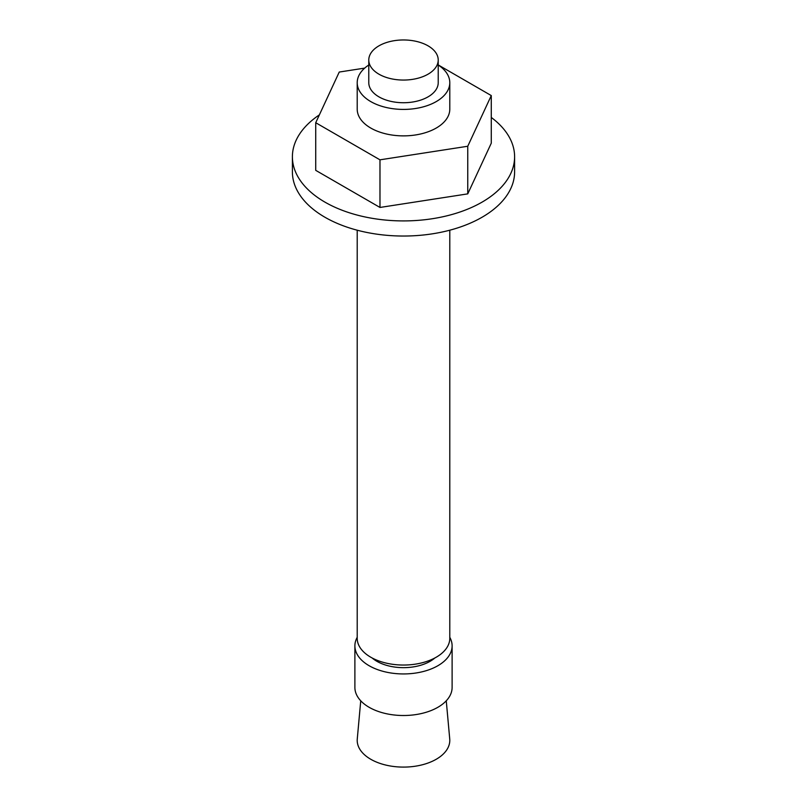 <?xml version="1.0" encoding="UTF-8"?>
<svg xmlns="http://www.w3.org/2000/svg" width="807" height="807" viewBox="0 0 807 807"><rect width="100%" height="100%" fill="white"/><g stroke="black" fill="none" stroke-linecap="round" stroke-linejoin="round"><path stroke-width="1.21" d="M446.261 700.799L449.731 738.97A46.292 26.722 180 0 1 436.234 759.266A46.292 26.722 180 0 1 384.667 764.784A46.292 26.722 180 0 1 357.269 738.97L360.739 700.799M449.792 637.318A48.612 28.063 180 0 1 452.112 645.872A48.612 28.063 180 0 1 437.868 665.725A48.612 28.063 180 0 1 384.899 671.807A48.612 28.063 180 0 1 354.888 645.872A48.612 28.063 180 0 1 357.208 637.318M452.112 645.872L452.112 687.453A48.612 28.063 180 0 1 437.868 707.295A48.612 28.063 180 0 1 384.899 713.378A48.612 28.063 180 0 1 354.888 687.453L354.888 645.872M434.862 657.977A37.717 21.779 180 0 1 430.171 661.276A37.717 21.779 180 0 1 372.138 657.977M449.792 230.207L449.792 638.317A46.292 26.722 180 0 1 436.234 657.211A46.292 26.722 180 0 1 385.786 663.011A46.292 26.722 180 0 1 357.208 638.317L357.208 230.207M491.271 117.449A111.104 64.146 180 0 1 514.604 156.77A111.104 64.146 180 0 1 482.061 202.133A111.104 64.146 180 0 1 360.981 216.034A111.104 64.146 180 0 1 292.396 156.77A111.104 64.146 180 0 1 319.37 114.876M514.604 156.77L514.604 171.891A111.104 64.146 180 0 1 482.061 217.244A111.104 64.146 180 0 1 360.981 231.155A111.104 64.146 180 0 1 292.396 171.891L292.396 156.77M438.221 65.014A46.292 26.722 180 0 1 449.792 82.687A46.292 26.722 180 0 1 436.234 101.591A46.292 26.722 180 0 1 385.786 107.381A46.292 26.722 180 0 1 357.208 82.687A46.292 26.722 180 0 1 368.779 65.014M357.208 82.687L357.208 109.147A46.292 26.722 0 0 0 385.786 133.841A46.292 26.722 0 0 0 436.234 128.051A46.292 26.722 0 0 0 449.792 109.147L449.792 82.687M378.947 45.838A34.721 20.044 180 0 1 416.785 41.49A34.721 20.044 180 0 1 438.221 60.011A34.721 20.044 180 0 1 428.053 74.183A34.721 20.044 180 0 1 390.215 78.531A34.721 20.044 180 0 1 368.779 60.011A34.721 20.044 180 0 1 378.947 45.838M438.221 60.011L438.221 82.687A34.721 20.044 180 0 1 428.053 96.86A34.721 20.044 180 0 1 390.215 101.208A34.721 20.044 180 0 1 368.779 82.687L368.779 60.011M438.221 64.933L491.271 95.569L467.757 146.249L379.976 159.826L315.729 122.725L339.243 72.045L364.703 68.111M491.271 95.569L491.271 143.192L467.757 193.872L379.976 207.449L315.729 170.348L315.729 122.725M379.976 159.826L379.976 207.449M467.757 146.249L467.757 193.872"/></g></svg>
